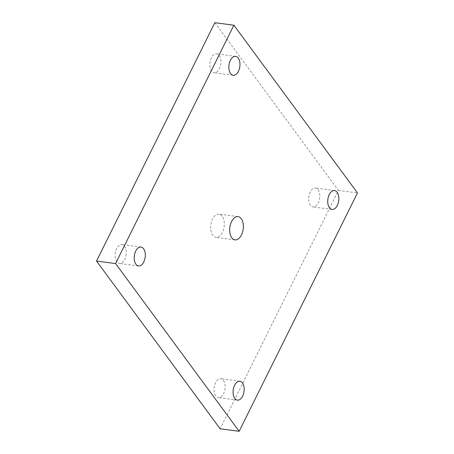 <?xml version="1.0" encoding="UTF-8"?>
<svg xmlns="http://www.w3.org/2000/svg" width="454" height="454" viewBox="0 0 454 454"><rect width="100%" height="100%" fill="white"/><g stroke="black" fill="none" stroke-linecap="round" stroke-linejoin="round"><path stroke-width="0.34" stroke-dasharray="2.27 1.7" d="M219.22 55.564A9.528 5.465 -82.5 0 1 220.269 66.505A9.528 5.465 -82.5 0 1 214.129 72.753A9.528 5.465 -82.5 0 1 211.53 71.057A9.528 5.465 -82.5 0 1 210.48 60.11A9.528 5.465 -82.5 0 1 216.62 53.861A9.528 5.465 -82.5 0 1 219.22 55.564M124.561 246.25A9.528 5.465 -82.5 0 1 125.61 257.191A9.528 5.465 -82.5 0 1 119.47 263.439A9.528 5.465 -82.5 0 1 116.871 261.742A9.528 5.465 -82.5 0 1 115.821 250.795A9.528 5.465 -82.5 0 1 121.961 244.547A9.528 5.465 -82.5 0 1 124.561 246.25M318.089 189.744A9.528 5.465 -82.5 0 1 319.134 200.691A9.528 5.465 -82.5 0 1 312.993 206.939A9.528 5.465 -82.5 0 1 310.394 205.242A9.528 5.465 -82.5 0 1 309.35 194.295A9.528 5.465 -82.5 0 1 315.49 188.047A9.528 5.465 -82.5 0 1 318.089 189.744M223.43 380.435A9.528 5.465 -82.5 0 1 224.48 391.376A9.528 5.465 -82.5 0 1 218.34 397.625A9.528 5.465 -82.5 0 1 215.741 395.928A9.528 5.465 -82.5 0 1 214.691 384.981A9.528 5.465 -82.5 0 1 220.831 378.732A9.528 5.465 -82.5 0 1 223.43 380.435M214.844 22.7L338.434 190.43L220.111 428.786M222.21 216.212A11.725 6.725 97.5 0 0 219.01 214.118A11.725 6.725 97.5 0 0 211.456 221.807A11.725 6.725 97.5 0 0 212.744 235.28A11.725 6.725 97.5 0 0 215.945 237.368A11.725 6.725 97.5 0 0 223.504 229.679A11.725 6.725 97.5 0 0 222.21 216.212M338.434 190.43L357.474 192.944M233.169 75.268L214.129 72.753M235.66 56.375L216.62 53.861M238.055 216.632L219.01 214.118M332.039 209.453L312.993 206.939M141.007 247.061L121.961 244.547M138.51 265.953L119.47 263.439M234.99 239.882L215.945 237.368M239.871 381.246L220.831 378.732M334.53 190.561L315.49 188.047M237.38 400.139L218.34 397.625"/><path stroke-width="0.68" d="M238.259 58.072A9.528 5.465 -82.5 0 1 239.309 69.019A9.528 5.465 -82.5 0 1 233.169 75.268A9.528 5.465 -82.5 0 1 230.57 73.565A9.528 5.465 -82.5 0 1 229.52 62.624A9.528 5.465 -82.5 0 1 235.66 56.375A9.528 5.465 -82.5 0 1 238.259 58.072M239.156 431.3L220.111 428.786L96.526 261.056L214.844 22.7L233.889 25.214L357.474 192.944L239.156 431.3L115.566 263.57L233.889 25.214M143.606 248.758A9.528 5.465 -82.5 0 1 144.65 259.705A9.528 5.465 -82.5 0 1 138.51 265.953A9.528 5.465 -82.5 0 1 135.911 264.256A9.528 5.465 -82.5 0 1 134.866 253.309A9.528 5.465 -82.5 0 1 141.007 247.061A9.528 5.465 -82.5 0 1 143.606 248.758M337.129 192.258A9.528 5.465 -82.5 0 1 338.179 203.205A9.528 5.465 -82.5 0 1 332.039 209.453A9.528 5.465 -82.5 0 1 329.439 207.75A9.528 5.465 -82.5 0 1 328.39 196.809A9.528 5.465 -82.5 0 1 334.53 190.561A9.528 5.465 -82.5 0 1 337.129 192.258M242.47 382.943A9.528 5.465 -82.5 0 1 243.52 393.89A9.528 5.465 -82.5 0 1 237.38 400.139A9.528 5.465 -82.5 0 1 234.78 398.436A9.528 5.465 -82.5 0 1 233.731 387.495A9.528 5.465 -82.5 0 1 239.871 381.246A9.528 5.465 -82.5 0 1 242.47 382.943M241.256 218.72A11.725 6.725 -82.5 0 1 242.544 232.193A11.725 6.725 -82.5 0 1 234.99 239.882A11.725 6.725 -82.5 0 1 231.79 237.788A11.725 6.725 -82.5 0 1 230.496 224.321A11.725 6.725 -82.5 0 1 238.055 216.632A11.725 6.725 -82.5 0 1 241.256 218.72M96.526 261.056L115.566 263.57"/></g></svg>
